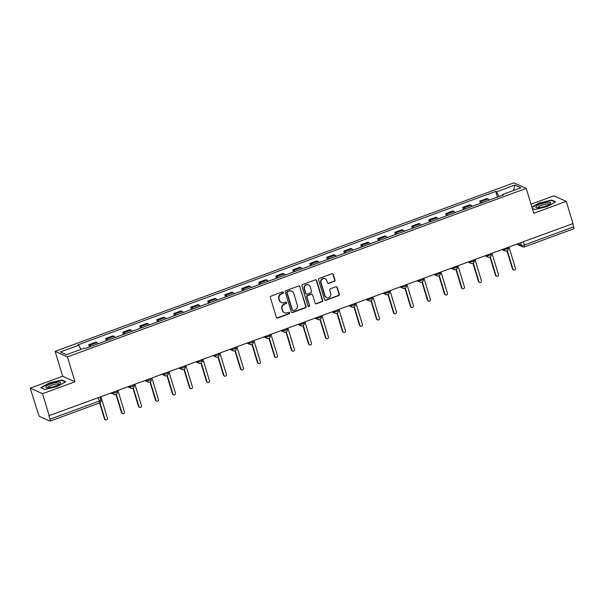 <?xml version="1.0" encoding="UTF-8"?>
<svg xmlns="http://www.w3.org/2000/svg" width="604" height="604" viewBox="0 0 604 604"><rect width="100%" height="100%" fill="white"/><g stroke="black" fill="none" stroke-linecap="round" stroke-linejoin="round"><path stroke-width="0.91" d="M283.442 292.404A0.823 0.778 114.2 0 0 282.461 291.913L271.098 296.088A1.178 1.11 114.2 0 0 270.365 297.576L276.353 317.289A1.178 1.11 114.2 0 0 277.757 317.991L289.12 313.823A0.823 0.778 114.2 0 0 289.225 312.306A0.823 0.778 114.2 0 0 288.652 312.283L287.179 312.827A3.76 3.549 114.2 0 1 282.695 310.577L282.196 308.938A3.76 3.549 114.2 0 1 284.552 304.174L286.024 303.631A0.823 0.778 114.2 0 0 286.13 302.113A0.823 0.778 114.2 0 0 285.556 302.098L284.091 302.642A3.76 3.549 114.2 0 1 279.599 300.392L279.101 298.746A3.76 3.549 114.2 0 1 281.456 293.989L282.929 293.446A0.823 0.778 114.2 0 0 283.442 292.404M281.487 302.566L281.124 302.4A3.76 3.549 114.2 0 1 279.244 300.233L278.738 298.587A3.76 3.549 114.2 0 1 281.102 293.823L282.574 293.287A0.823 0.778 114.2 0 0 282.846 291.875M276.768 317.87A1.178 1.11 114.2 0 0 277.395 317.832L288.757 313.657A0.823 0.778 114.2 0 0 289.037 312.245M284.582 312.751L284.22 312.593A3.76 3.549 114.2 0 1 282.34 310.418L281.834 308.772A3.76 3.549 114.2 0 1 284.197 304.016L285.669 303.472A0.823 0.778 114.2 0 0 285.941 302.06M334.254 281.479A1.178 1.11 114.2 0 0 334.993 279.984L333.31 274.458A1.178 1.11 114.2 0 0 331.913 273.755L319.289 278.391A1.178 1.11 114.2 0 0 318.55 279.878L324.544 299.592A1.178 1.11 114.2 0 0 325.941 300.294L338.565 295.658A1.178 1.11 114.2 0 0 339.305 294.171L337.274 287.489A1.178 1.11 114.2 0 0 335.869 286.787L330.471 288.772A1.178 1.11 114.2 0 0 329.731 290.26L330.735 293.574A3.141 2.967 114.2 0 1 326.59 297.493A3.141 2.967 114.2 0 1 325.012 295.673L321.071 282.695A3.141 2.967 114.2 0 1 325.216 278.776A3.141 2.967 114.2 0 1 326.794 280.596L327.451 282.755A1.178 1.11 114.2 0 0 328.855 283.457L333.899 281.313A1.178 1.11 114.2 0 0 334.631 279.826L332.955 274.291A1.178 1.11 114.2 0 0 332.54 273.718M74.987 381.781L62.673 376.254L30.2 388.176L42.514 393.702L74.987 381.781L67.429 356.896L526.22 188.395L533.777 213.28L566.258 201.351L573 223.556L48.901 415.748L49.951 419.206L99.32 401.079A2.393 0.536 -16.9 0 0 100.891 400.059L100.037 397.258M42.514 393.702L49.256 415.914M300.045 286.673A1.178 1.11 114.2 0 0 298.64 285.971L286.024 290.607A1.178 1.11 114.2 0 0 285.284 292.094L291.271 311.815A1.178 1.11 114.2 0 0 292.676 312.517L305.299 307.881A1.178 1.11 114.2 0 0 306.039 306.387L299.69 286.515A1.178 1.11 114.2 0 0 299.267 285.934M302.657 284.499L315.273 279.863A1.178 1.11 114.2 0 1 316.677 280.566L322.672 300.279A1.178 1.11 114.2 0 1 321.932 301.766L316.534 303.752A1.178 1.11 114.2 0 1 315.129 303.049L312.698 295.054A1.178 1.11 114.2 0 0 311.294 294.352L307.715 295.666A1.178 1.11 114.2 0 0 306.975 297.153L309.505 305.481A0.823 0.778 114.2 0 1 308.418 306.507A0.823 0.778 114.2 0 1 308.01 306.032L301.917 285.986A1.178 1.11 114.2 0 1 302.657 284.499M30.2 388.176L38.354 414.004A2.393 0.581 -110.2 0 0 39.751 416.556L49.913 421.116A2.393 0.581 -110.2 0 0 50.056 421.131A2.393 0.581 -110.2 0 0 49.951 419.206M62.673 376.254L55.115 351.369L513.906 182.869L526.22 188.395M566.258 201.351L553.944 195.824L531.029 204.235M572.72 223.661L573.694 226.855A2.393 0.581 69.8 0 1 573.8 228.78L524.431 246.908A2.393 0.581 -110.2 0 0 524.325 244.982L573.694 226.855M98.142 343.736A5.504 1.329 -110.2 0 0 97.048 342.581L89.853 345.224A5.504 1.329 69.8 0 1 90.955 346.379M89.853 345.224L88.758 344.733L89.43 346.938M97.048 342.581L95.953 342.091L88.758 344.733M106.432 340.694L105.76 338.489L106.855 338.98A5.504 1.329 69.8 0 1 107.957 340.135M115.145 337.493A5.504 1.329 -110.2 0 0 114.043 336.337L112.948 335.847L105.76 338.489M123.427 334.45L122.755 332.245L123.85 332.736A5.504 1.329 69.8 0 1 124.953 333.891M132.148 331.249A5.504 1.329 -110.2 0 0 131.045 330.094L129.951 329.603L122.755 332.245M140.43 328.206L139.758 326.001L140.853 326.492A5.504 1.329 69.8 0 1 141.955 327.647M149.15 325.005A5.504 1.329 -110.2 0 0 148.048 323.85L146.953 323.359L139.758 326.001M157.433 321.962L156.761 319.758L157.855 320.248A5.504 1.329 69.8 0 1 158.958 321.404M166.145 318.761A5.504 1.329 -110.2 0 0 165.051 317.606L163.956 317.115L156.761 319.758M174.428 315.718L173.763 313.514L174.858 314.005A5.504 1.329 69.8 0 1 175.953 315.16M183.148 312.517A5.504 1.329 -110.2 0 0 182.046 311.362L180.951 310.871L173.763 313.514M191.43 309.474L190.758 307.27L191.853 307.761A5.504 1.329 69.8 0 1 192.955 308.916M200.151 306.273A5.504 1.329 -110.2 0 0 199.048 305.118L197.953 304.627L190.758 307.27M208.433 303.231L207.761 301.026L208.856 301.517A5.504 1.329 69.8 0 1 209.958 302.672M217.146 300.029A5.504 1.329 -110.2 0 0 216.051 298.874L214.956 298.384L207.761 301.026M225.428 296.987L224.763 294.782L225.858 295.273A5.504 1.329 69.8 0 1 226.953 296.428M234.148 293.786A5.504 1.329 -110.2 0 0 233.046 292.63L231.951 292.14L224.763 294.782M242.431 290.743L241.759 288.538L242.853 289.029A5.504 1.329 69.8 0 1 243.956 290.184M251.151 287.542A5.504 1.329 -110.2 0 0 250.048 286.387L248.954 285.896L241.759 288.538M259.433 284.499L258.761 282.294L259.856 282.785A5.504 1.329 69.8 0 1 260.958 283.94M268.146 281.298A5.504 1.329 -110.2 0 0 267.051 280.143L265.956 279.652L258.761 282.294M276.436 278.255L275.764 276.051L276.858 276.541A5.504 1.329 69.8 0 1 277.961 277.697M285.148 275.054A5.504 1.329 -110.2 0 0 284.046 273.899L282.951 273.408L275.764 276.051M293.431 272.011L292.759 269.807L293.861 270.298A5.504 1.329 69.8 0 1 294.956 271.453M302.151 268.81A5.504 1.329 -110.2 0 0 301.049 267.655L299.954 267.164L292.759 269.807M310.433 265.768L309.761 263.563L310.856 264.054A5.504 1.329 69.8 0 1 311.958 265.209M319.154 262.566A5.504 1.329 -110.2 0 0 318.051 261.411L316.957 260.92L309.761 263.563M327.436 259.524L326.764 257.319L327.859 257.81A5.504 1.329 69.8 0 1 328.961 258.965M336.149 256.322A5.504 1.329 -110.2 0 0 335.054 255.167L333.959 254.677L326.764 257.319M344.431 253.28L343.767 251.075L344.861 251.566A5.504 1.329 69.8 0 1 345.956 252.721M353.151 250.079A5.504 1.329 -110.2 0 0 352.049 248.923L350.954 248.433L343.767 251.075M361.434 247.036L360.762 244.831L361.856 245.322A5.504 1.329 69.8 0 1 362.959 246.477M370.154 243.835A5.504 1.329 -110.2 0 0 369.052 242.68L367.957 242.189L360.762 244.831M378.436 240.792L377.764 238.588L378.859 239.078A5.504 1.329 69.8 0 1 379.961 240.233M387.149 237.591A5.504 1.329 -110.2 0 0 386.054 236.436L384.959 235.945L377.764 238.588M395.439 234.548L394.767 232.344L395.862 232.834A5.504 1.329 69.8 0 1 396.956 233.99M404.151 231.347A5.504 1.329 -110.2 0 0 403.049 230.192L401.954 229.701L394.767 232.344M412.434 228.304L411.762 226.1L412.857 226.591A5.504 1.329 69.8 0 1 413.959 227.746M421.154 225.103A5.504 1.329 -110.2 0 0 420.052 223.948L418.957 223.457L411.762 226.1M429.436 222.061L428.764 219.856L429.859 220.347A5.504 1.329 69.8 0 1 430.962 221.502M438.157 218.859A5.504 1.329 -110.2 0 0 437.054 217.704L435.96 217.213L428.764 219.856M446.439 215.817L445.767 213.612L446.862 214.103A5.504 1.329 69.8 0 1 447.964 215.258M455.152 212.616A5.504 1.329 -110.2 0 0 454.049 211.46L452.955 210.97L445.767 213.612M463.434 209.573L462.77 207.368L463.864 207.859A5.504 1.329 69.8 0 1 464.959 209.014M472.154 206.372A5.504 1.329 -110.2 0 0 471.052 205.217L469.957 204.726L462.77 207.368M480.437 203.329L479.765 201.124L480.859 201.615A5.504 1.329 69.8 0 1 481.962 202.77M489.157 200.128A5.504 1.329 -110.2 0 0 488.055 198.973L486.96 198.482L479.765 201.124M499.115 196.474L496.556 191.8L514.865 185.073L520.897 187.784L502.588 194.511L503.434 194.888L85.617 348.334L84.771 347.957L66.463 354.684L60.438 351.973L78.746 345.254L80.981 349.354M496.556 191.8L495.718 191.423L77.901 344.876L78.746 345.254M67.429 356.896L55.115 351.369M61.767 379.976L49.249 382.944L40.732 387.7L44.734 389.497L57.244 386.53L65.76 381.773L61.767 379.976L61.925 380.512M532.328 208.486L534.691 209.55L547.209 206.583L555.725 201.827L551.724 200.03L539.206 202.997L531.898 207.081M497.439 197.085L495.718 191.423M502.588 194.511L502.573 195.198M513.611 190.464L514.865 185.073M551.882 200.566L551.724 200.03M291.694 312.389A1.178 1.11 114.2 0 0 292.321 312.351L304.937 307.715A1.178 1.11 114.2 0 0 305.677 306.228L299.69 286.515M287.663 291.709A0.823 0.778 114.2 0 0 287.149 292.751L292.404 310.056A0.823 0.778 114.2 0 0 293.385 310.547L294.941 309.98A3.76 3.549 114.2 0 0 297.296 305.216L293.703 293.385A3.76 3.549 114.2 0 0 289.218 291.136L287.308 291.551A0.823 0.778 114.2 0 0 286.787 292.593L287.149 292.751M292.819 310.531L292.457 310.373A0.823 0.778 114.2 0 1 292.049 309.897L286.787 292.593M291.815 291.219L291.46 291.053A3.76 3.549 114.2 0 0 288.855 290.977L289.218 291.136M287.308 291.551L288.855 290.977M315.545 303.631A1.178 1.11 114.2 0 0 316.171 303.593L321.57 301.607A1.178 1.11 114.2 0 0 322.309 300.12L316.322 280.407A1.178 1.11 114.2 0 0 315.9 279.826M312.109 294.375L311.747 294.216A1.178 1.11 114.2 0 0 310.939 294.193L307.353 295.507A1.178 1.11 114.2 0 0 306.613 296.994L309.505 305.481M308.251 306.402A0.823 0.778 114.2 0 0 309.142 305.322M310.177 286.757A3.141 2.967 114.2 0 0 305.352 285.549A3.141 2.967 114.2 0 0 304.454 288.863L305.843 293.431A1.178 1.11 114.2 0 0 307.247 294.133L310.834 292.819A1.178 1.11 114.2 0 0 311.566 291.332L310.177 286.757M308.599 284.945L308.244 284.778A3.141 2.967 114.2 0 0 304.099 288.697L304.454 288.863M306.432 294.11L306.077 293.952A1.178 1.11 114.2 0 1 305.488 293.272L304.099 288.697M327.866 283.336A1.178 1.11 114.2 0 0 328.493 283.299L333.899 281.313M325.216 278.776L324.861 278.618A3.141 2.967 114.2 0 0 320.716 282.536L321.071 282.695M326.59 297.493L326.228 297.327A3.141 2.967 114.2 0 1 324.658 295.515L320.716 282.536M324.96 300.173A1.178 1.11 114.2 0 0 325.586 300.135L338.21 295.499A1.178 1.11 114.2 0 0 338.942 294.012L336.911 287.33A1.178 1.11 114.2 0 0 336.496 286.749M99.97 402.717L104.922 419.025A1.374 1.299 114.2 0 0 107.036 419.554A1.374 1.299 114.2 0 0 107.429 418.104L100.989 396.911M105.609 419.818L105.141 419.614A1.374 1.299 -65.8 0 1 104.454 418.814L99.622 402.921M116.293 394.246L121.925 412.781A1.374 1.299 114.2 0 0 124.031 413.31A1.374 1.299 114.2 0 0 124.424 411.86L117.991 390.667M122.612 413.574L122.144 413.37A1.374 1.299 -65.8 0 1 121.457 412.57L115.945 394.442M133.288 388.002L138.92 406.537A1.374 1.299 114.2 0 0 141.034 407.066A1.374 1.299 114.2 0 0 141.427 405.616L134.986 384.423M139.615 407.33L139.147 407.126A1.374 1.299 -65.8 0 1 138.452 406.326L132.948 388.198M48.35 387.738A7.777 1.736 -16.9 0 0 60.347 383.54A7.777 1.736 -16.9 0 0 58.286 382.181A7.777 1.736 -16.9 0 0 48.75 384.839A7.777 1.736 -16.9 0 0 46.682 387.692A7.777 1.736 -16.9 0 0 48.35 387.738M59.267 384.34A5.889 1.314 -16.9 0 0 59.26 384.265A5.889 1.314 -16.9 0 0 57.388 383.88A5.889 1.314 -16.9 0 0 51.144 385.458A5.889 1.314 -16.9 0 0 47.988 387.692A5.889 1.314 -16.9 0 0 48.018 387.753M44.839 389.474L41.185 387.836L49.437 383.223L61.57 380.346L65.308 382.03M538.307 207.791A7.777 1.736 -16.9 0 0 550.304 203.593A7.777 1.736 -16.9 0 0 548.243 202.234A7.777 1.736 -16.9 0 0 538.708 204.892A7.777 1.736 -16.9 0 0 536.639 207.746A7.777 1.736 -16.9 0 0 538.307 207.791M549.232 204.394A5.889 1.314 -16.9 0 0 549.217 204.318A5.889 1.314 -16.9 0 0 547.345 203.926A5.889 1.314 -16.9 0 0 541.101 205.511A5.889 1.314 -16.9 0 0 537.953 207.746A5.889 1.314 -16.9 0 0 537.983 207.806M531.996 207.414L539.402 203.276L551.528 200.4L555.265 202.083M534.797 209.528L532.298 208.403M150.29 381.758L155.923 400.293A1.374 1.299 114.2 0 0 158.037 400.822A1.374 1.299 114.2 0 0 158.429 399.372L151.989 378.179M156.61 401.094L156.142 400.882A1.374 1.299 -65.8 0 1 155.454 400.082L149.951 381.954M167.293 375.514L172.925 394.05A1.374 1.299 114.2 0 0 175.032 394.586A1.374 1.299 114.2 0 0 175.432 393.129L168.992 371.936M173.612 394.85L173.144 394.639A1.374 1.299 -65.8 0 1 172.457 393.838L166.946 375.711M184.288 369.271L189.92 387.806A1.374 1.299 114.2 0 0 192.034 388.342A1.374 1.299 114.2 0 0 192.427 386.885L185.987 365.692M190.615 388.606L190.147 388.395A1.374 1.299 -65.8 0 1 189.46 387.602L183.948 369.467M201.291 363.027L206.923 381.562A1.374 1.299 114.2 0 0 209.037 382.098A1.374 1.299 114.2 0 0 209.429 380.641L202.989 359.448M207.61 382.362L207.149 382.151A1.374 1.299 -65.8 0 1 206.455 381.358L200.951 363.223M218.293 356.783L223.925 375.318A1.374 1.299 114.2 0 0 226.039 375.854A1.374 1.299 114.2 0 0 226.432 374.397L219.992 353.204M224.613 376.118L224.144 375.907A1.374 1.299 -65.8 0 1 223.457 375.114L217.946 356.979M235.288 350.539L240.921 369.074A1.374 1.299 114.2 0 0 243.034 369.61A1.374 1.299 114.2 0 0 243.427 368.153L236.994 346.96M241.615 369.875L241.147 369.663A1.374 1.299 -65.8 0 1 240.46 368.87L234.948 350.735M252.291 344.295L257.923 362.83A1.374 1.299 114.2 0 0 260.037 363.366A1.374 1.299 114.2 0 0 260.43 361.909L253.99 340.716M258.61 363.631L258.15 363.419A1.374 1.299 -65.8 0 1 257.455 362.627L251.951 344.491M269.293 338.051L274.926 356.587A1.374 1.299 114.2 0 0 277.04 357.123A1.374 1.299 114.2 0 0 277.432 355.665L270.992 334.473M275.613 357.387L275.145 357.175A1.374 1.299 -65.8 0 1 274.458 356.383L268.946 338.248M286.296 331.807L291.928 350.343A1.374 1.299 114.2 0 0 294.035 350.879A1.374 1.299 114.2 0 0 294.435 349.422L287.995 328.229M292.615 351.143L292.147 350.932A1.374 1.299 -65.8 0 1 291.46 350.139L285.949 332.004M303.291 325.564L308.923 344.099A1.374 1.299 114.2 0 0 311.037 344.635A1.374 1.299 114.2 0 0 311.43 343.178L304.99 321.985M309.618 344.899L309.15 344.688A1.374 1.299 -65.8 0 1 308.455 343.895L302.951 325.76M320.294 319.32L325.926 337.855A1.374 1.299 114.2 0 0 328.04 338.391A1.374 1.299 114.2 0 0 328.433 336.934L321.992 315.741M326.613 338.655L326.145 338.444A1.374 1.299 -65.8 0 1 325.458 337.651L319.954 319.516M337.296 313.076L342.929 331.611A1.374 1.299 114.2 0 0 345.043 332.147A1.374 1.299 114.2 0 0 345.435 330.69L338.995 309.497M343.616 332.411L343.147 332.2A1.374 1.299 -65.8 0 1 342.46 331.407L336.949 313.272M354.291 306.832L359.924 325.367A1.374 1.299 114.2 0 0 362.038 325.903A1.374 1.299 114.2 0 0 362.43 324.454L355.99 303.253M360.618 326.168L360.15 325.956A1.374 1.299 -65.8 0 1 359.463 325.163L353.952 307.028M371.294 300.588L376.926 319.123A1.374 1.299 114.2 0 0 379.04 319.659A1.374 1.299 114.2 0 0 379.433 318.21L372.993 297.017M377.613 319.924L377.153 319.712A1.374 1.299 -65.8 0 1 376.458 318.92L370.954 300.784M388.296 294.344L393.929 312.88A1.374 1.299 114.2 0 0 396.043 313.416A1.374 1.299 114.2 0 0 396.435 311.966L389.995 290.773M394.616 313.68L394.148 313.468A1.374 1.299 -65.8 0 1 393.461 312.676L387.949 294.541M405.292 288.1L410.924 306.636A1.374 1.299 114.2 0 0 413.038 307.172A1.374 1.299 114.2 0 0 413.43 305.722L406.998 284.529M411.618 307.436L411.15 307.225A1.374 1.299 -65.8 0 1 410.463 306.432L404.952 288.297M422.294 281.857L427.926 300.399A1.374 1.299 114.2 0 0 430.04 300.928A1.374 1.299 114.2 0 0 430.433 299.478L423.993 278.285M428.621 301.192L428.153 300.981A1.374 1.299 -65.8 0 1 427.458 300.188L421.954 282.053M439.297 275.613L444.929 294.156A1.374 1.299 114.2 0 0 447.043 294.684A1.374 1.299 114.2 0 0 447.436 293.234L440.995 272.042M445.616 294.948L445.148 294.737A1.374 1.299 -65.8 0 1 444.461 293.944L438.949 275.817M456.299 269.369L461.932 287.912A1.374 1.299 114.2 0 0 464.038 288.44A1.374 1.299 114.2 0 0 464.438 286.991L457.998 265.798M462.619 288.704L462.151 288.493A1.374 1.299 -65.8 0 1 461.464 287.7L455.952 269.573M473.294 263.125L478.927 281.668A1.374 1.299 114.2 0 0 481.041 282.196A1.374 1.299 114.2 0 0 481.433 280.747L474.993 259.554M479.621 282.461L479.153 282.249A1.374 1.299 -65.8 0 1 478.459 281.456L472.955 263.329M490.297 256.881L495.929 275.424A1.374 1.299 114.2 0 0 498.043 275.952A1.374 1.299 114.2 0 0 498.436 274.503L491.996 253.31M496.616 276.217L496.156 276.005A1.374 1.299 -65.8 0 1 495.461 275.213L489.957 257.085M507.3 250.637L512.932 269.18A1.374 1.299 114.2 0 0 515.046 269.709A1.374 1.299 114.2 0 0 515.439 268.259L508.998 247.066M513.619 269.973L513.151 269.762A1.374 1.299 -65.8 0 1 512.464 268.969L506.952 250.841M517.794 243.835L521.426 245.466A2.393 0.536 -16.9 0 0 524.325 244.982L523.358 241.789M520.618 242.793L521.426 245.466A2.393 2.257 -65.8 0 0 522.626 246.847A2.393 2.393 0 0 0 524.431 246.908A2.393 0.581 -110.2 0 1 524.287 246.893A2.393 2.257 -65.8 0 1 522.626 246.847L516.76 244.212M471.052 205.217L463.864 207.859M454.049 211.46L446.862 214.103M437.054 217.704L429.859 220.347M420.052 223.948L412.857 226.591M403.049 230.192L395.862 232.834M386.054 236.436L378.859 239.078M369.052 242.68L361.856 245.322M352.049 248.923L344.861 251.566M335.054 255.167L327.859 257.81M318.051 261.411L310.856 264.054M301.049 267.655L293.861 270.298M284.046 273.899L276.858 276.541M267.051 280.143L259.856 282.785M250.048 286.387L242.853 289.029M233.046 292.63L225.858 295.273M216.051 298.874L208.856 301.517M199.048 305.118L191.853 307.761M182.046 311.362L174.858 314.005M165.051 317.606L157.855 320.248M148.048 323.85L140.853 326.492M131.045 330.094L123.85 332.736M114.043 336.337L106.855 338.98M488.055 198.973L480.859 201.615M503.155 249.21L503.751 249.475A2.393 0.536 -16.9 0 0 506.371 249.097A2.393 0.536 -16.9 0 0 508.221 247.98L508.047 247.413M503.615 249.037L503.751 249.475A2.393 2.257 -65.8 0 0 504.952 250.856A2.393 2.393 0 0 0 508.221 247.98M486.152 255.454L486.749 255.719A2.393 0.536 -16.9 0 0 489.368 255.341A2.393 0.536 -16.9 0 0 491.218 254.224L491.044 253.657M486.62 255.281L486.749 255.719A2.393 2.257 -65.8 0 0 487.949 257.1A2.393 2.393 0 0 0 491.218 254.224M469.157 261.698L469.753 261.962A2.393 0.536 -16.9 0 0 472.366 261.585A2.393 0.536 -16.9 0 0 474.216 260.467L474.049 259.901M469.618 261.524L469.753 261.962A2.393 2.257 -65.8 0 0 470.946 263.344A2.393 2.393 0 0 0 474.216 260.467M452.154 267.942L452.751 268.206A2.393 0.536 -16.9 0 0 455.371 267.829A2.393 0.536 -16.9 0 0 457.22 266.711L457.047 266.145M452.615 267.768L452.751 268.206A2.393 2.257 -65.8 0 0 453.951 269.588A2.393 2.393 0 0 0 457.22 266.711M435.152 274.186L435.748 274.45A2.393 0.536 -16.9 0 0 438.368 274.073A2.393 0.536 -16.9 0 0 440.218 272.955L440.044 272.389M435.62 274.012L435.748 274.45A2.393 2.257 -65.8 0 0 436.949 275.832A2.393 2.393 0 0 0 440.218 272.955M418.157 280.43L418.746 280.694A2.393 0.536 -16.9 0 0 421.365 280.316A2.393 0.536 -16.9 0 0 423.215 279.199L423.049 278.633M418.617 280.256L418.746 280.694A2.393 2.257 -65.8 0 0 419.946 282.076A2.393 2.393 0 0 0 423.215 279.199M401.154 286.673L401.751 286.938A2.393 0.536 -16.9 0 0 404.37 286.56A2.393 0.536 -16.9 0 0 406.22 285.443L406.047 284.877M401.615 286.5L401.751 286.938A2.393 2.257 -65.8 0 0 402.951 288.319A2.393 2.393 0 0 0 406.22 285.443M384.152 292.917L384.748 293.182A2.393 0.536 -16.9 0 0 387.368 292.804A2.393 0.536 -16.9 0 0 389.218 291.687L389.044 291.12M384.612 292.744L384.748 293.182A2.393 2.257 -65.8 0 0 385.948 294.563A2.393 2.393 0 0 0 389.218 291.687M367.156 299.161L367.745 299.425A2.393 0.536 -16.9 0 0 370.365 299.048A2.393 0.536 -16.9 0 0 372.215 297.931L372.041 297.364M367.617 298.988L367.745 299.425A2.393 2.257 -65.8 0 0 368.946 300.807A2.393 2.393 0 0 0 372.215 297.931M350.154 305.405L350.75 305.669A2.393 0.536 -16.9 0 0 353.37 305.292A2.393 0.536 -16.9 0 0 355.22 304.174L355.046 303.608M350.614 305.231L350.75 305.669A2.393 2.257 -65.8 0 0 351.951 307.051A2.393 2.393 0 0 0 355.22 304.174M333.151 311.649L333.748 311.913A2.393 0.536 -16.9 0 0 336.368 311.536A2.393 0.536 -16.9 0 0 338.217 310.418L338.044 309.852M333.612 311.475L333.748 311.913A2.393 2.257 -65.8 0 0 334.948 313.295A2.393 2.393 0 0 0 338.217 310.418M316.149 317.893L316.745 318.157A2.393 0.536 -16.9 0 0 319.365 317.779A2.393 0.536 -16.9 0 0 321.215 316.662L321.041 316.096M316.617 317.719L316.745 318.157A2.393 2.257 -65.8 0 0 317.946 319.539A2.393 2.393 0 0 0 321.215 316.662M299.154 324.137L299.75 324.401A2.393 0.536 -16.9 0 0 302.362 324.023A2.393 0.536 -16.9 0 0 304.212 322.906L304.046 322.34M299.614 323.963L299.75 324.401A2.393 2.257 -65.8 0 0 300.943 325.783A2.393 2.393 0 0 0 304.212 322.906M282.151 330.38L282.748 330.645A2.393 0.536 -16.9 0 0 285.367 330.26A2.393 0.536 -16.9 0 0 287.217 329.15L287.043 328.584M282.612 330.207L282.748 330.645A2.393 2.257 -65.8 0 0 283.948 332.026A2.393 2.393 0 0 0 287.217 329.15M265.148 336.624L265.745 336.889A2.393 0.536 -16.9 0 0 268.365 336.503A2.393 0.536 -16.9 0 0 270.214 335.394L270.041 334.827M265.617 336.451L265.745 336.889A2.393 2.257 -65.8 0 0 266.945 338.27A2.393 2.393 0 0 0 270.214 335.394M248.153 342.868L248.742 343.132A2.393 0.536 -16.9 0 0 251.362 342.747A2.393 0.536 -16.9 0 0 253.212 341.637L253.038 341.071M248.614 342.695L248.742 343.132A2.393 2.257 -65.8 0 0 249.943 344.514A2.393 2.393 0 0 0 253.212 341.637M231.151 349.104L231.747 349.376A2.393 0.536 -16.9 0 0 234.367 348.991A2.393 0.536 -16.9 0 0 236.217 347.881L236.043 347.315M231.611 348.938L231.747 349.376A2.393 2.257 -65.8 0 0 232.948 350.758A2.393 2.393 0 0 0 236.217 347.881M214.148 355.348L214.745 355.62A2.393 0.536 -16.9 0 0 217.364 355.235A2.393 0.536 -16.9 0 0 219.214 354.125L219.041 353.559M214.609 355.182L214.745 355.62A2.393 2.257 -65.8 0 0 215.945 357.002A2.393 2.393 0 0 0 219.214 354.125M197.146 361.592L197.742 361.864A2.393 0.536 -16.9 0 0 200.362 361.479A2.393 0.536 -16.9 0 0 202.212 360.369L202.038 359.803M197.614 361.426L197.742 361.864A2.393 2.257 -65.8 0 0 198.942 363.246A2.393 2.393 0 0 0 202.212 360.369M180.151 367.836L180.747 368.108A2.393 0.536 -16.9 0 0 183.367 367.723A2.393 0.536 -16.9 0 0 185.217 366.613L185.043 366.039M180.611 367.67L180.747 368.108A2.393 2.257 -65.8 0 0 181.947 369.489A2.393 2.393 0 0 0 185.217 366.613M163.148 374.08L163.744 374.352A2.393 0.536 -16.9 0 0 166.364 373.967A2.393 0.536 -16.9 0 0 168.214 372.857L168.04 372.283M163.608 373.914L163.744 374.352A2.393 2.257 -65.8 0 0 164.945 375.733A2.393 2.393 0 0 0 168.214 372.857M146.145 380.324L146.742 380.596A2.393 0.536 -16.9 0 0 149.362 380.21A2.393 0.536 -16.9 0 0 151.211 379.101L151.038 378.527M146.613 380.158L146.742 380.596A2.393 2.257 -65.8 0 0 147.942 381.977A2.393 2.393 0 0 0 151.211 379.101M129.15 386.568L129.747 386.839A2.393 0.536 -16.9 0 0 132.359 386.454A2.393 0.536 -16.9 0 0 134.209 385.344L134.043 384.771M129.611 386.401L129.747 386.839A2.393 2.257 -65.8 0 0 130.94 388.221A2.393 2.393 0 0 0 134.209 385.344M112.148 392.811L112.744 393.083A2.393 0.536 -16.9 0 0 115.364 392.698A2.393 0.536 -16.9 0 0 117.214 391.588L117.04 391.014M112.608 392.645L112.744 393.083A2.393 2.257 -65.8 0 0 113.945 394.465A2.393 2.393 0 0 0 117.214 391.588M115.598 394.51A2.393 2.257 -65.8 0 1 113.945 394.465L111.113 393.196M132.601 388.266A2.393 2.257 -65.8 0 1 130.94 388.221L128.116 386.953M149.603 382.022A2.393 2.257 -65.8 0 1 147.942 381.977L145.111 380.709M166.598 375.779A2.393 2.257 -65.8 0 1 164.945 375.733L162.114 374.465M183.601 369.535A2.393 2.257 -65.8 0 1 181.947 369.489L179.116 368.221M200.603 363.291A2.393 2.257 -65.8 0 1 198.942 363.246L196.111 361.977M217.606 357.047A2.393 2.257 -65.8 0 1 215.945 357.002L213.114 355.733M234.601 350.803A2.393 2.257 -65.8 0 1 232.948 350.758L230.116 349.489M251.604 344.559A2.393 2.257 -65.8 0 1 249.943 344.514L247.119 343.246M268.606 338.316A2.393 2.257 -65.8 0 1 266.945 338.27L264.114 337.002M285.601 332.079A2.393 2.257 -65.8 0 1 283.948 332.026L281.117 330.758M302.604 325.835A2.393 2.257 -65.8 0 1 300.943 325.783L298.119 324.514M319.607 319.591A2.393 2.257 -65.8 0 1 317.946 319.539L315.114 318.27M336.602 313.348A2.393 2.257 -65.8 0 1 334.948 313.295L332.117 312.026M353.604 307.104A2.393 2.257 -65.8 0 1 351.951 307.051L349.12 305.783M370.607 300.86A2.393 2.257 -65.8 0 1 368.946 300.807L366.122 299.539M387.609 294.616A2.393 2.257 -65.8 0 1 385.948 294.563L383.117 293.295M404.604 288.372A2.393 2.257 -65.8 0 1 402.951 288.319L400.12 287.051M421.607 282.128A2.393 2.257 -65.8 0 1 419.946 282.076L417.122 280.807M438.61 275.885A2.393 2.257 -65.8 0 1 436.949 275.832L434.117 274.563M455.605 269.641A2.393 2.257 -65.8 0 1 453.951 269.588L451.12 268.319M472.607 263.397A2.393 2.257 -65.8 0 1 470.946 263.344L468.123 262.076M489.61 257.153A2.393 2.257 -65.8 0 1 487.949 257.1L485.118 255.832M506.605 250.909A2.393 2.257 -65.8 0 1 504.952 250.856L502.12 249.588M98.346 397.885L99.32 401.079A2.393 0.581 -110.2 0 1 99.426 403.004A2.393 2.393 0 0 0 100.891 400.059M99.275 402.989A2.393 0.581 -110.2 0 0 99.426 403.004L50.056 421.131M104.454 418.814L104.922 419.025M121.457 412.57L121.925 412.781M138.452 406.326L138.92 406.537M155.454 400.082L155.923 400.293M172.457 393.838L172.925 394.05M189.46 387.602L189.92 387.806M206.455 381.358L206.923 381.562M223.457 375.114L223.925 375.318M240.46 368.87L240.921 369.074M257.455 362.627L257.923 362.83M274.458 356.383L274.926 356.587M291.46 350.139L291.928 350.343M308.455 343.895L308.923 344.099M325.458 337.651L325.926 337.855M342.46 331.407L342.929 331.611M359.463 325.163L359.924 325.367M376.458 318.92L376.926 319.123M393.461 312.676L393.929 312.88M410.463 306.432L410.924 306.636M427.458 300.188L427.926 300.399M444.461 293.944L444.929 294.156M461.464 287.7L461.932 287.912M478.459 281.456L478.927 281.668M495.461 275.213L495.929 275.424M512.464 268.969L512.932 269.18"/></g></svg>
